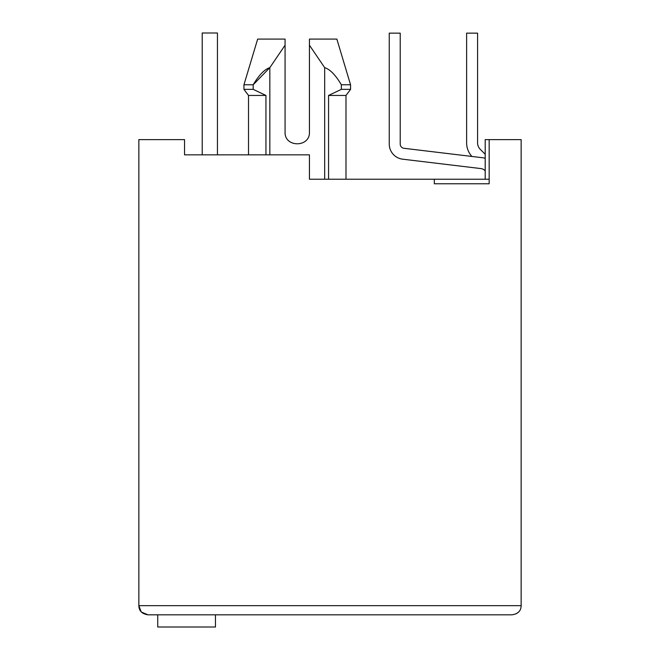 <?xml version="1.0" encoding="UTF-8"?>
<svg xmlns="http://www.w3.org/2000/svg" width="660" height="660" viewBox="0 0 660 660"><rect width="100%" height="100%" fill="white"/><g stroke="black" fill="none" stroke-linecap="round" stroke-linejoin="round"><path stroke-width="0.99" d="M248.515 154.844L248.515 95.444L243.944 89.356L243.944 84.785L253.176 84.785L269.841 67.642C264.569 69.3 259.009 75.017 253.176 84.785L253.176 89.356L243.944 89.356M269.841 154.844L269.841 67.642L285.07 45.202L285.07 39.089L285.07 132C284.336 147.708 310.175 147.708 309.441 132L309.441 39.089L336.856 39.089L309.441 39.089L309.441 45.202L309.441 39.089L309.441 45.202L324.671 67.642C330.107 69.382 335.659 75.1 341.335 84.785L341.335 89.356L328.564 95.444L345.988 95.444L350.559 89.356L350.559 84.785L341.335 84.785M141.487 612.092L147.988 614.815L512.011 614.815C518.001 613.924 521.045 610.88 521.144 605.674L521.144 139.615L485.199 139.615L485.199 179.215M489.159 179.215L434.329 179.215L434.329 183.785L489.159 183.785L489.159 139.615M141.133 611.721L138.856 605.674L138.856 139.615L184.544 139.615L184.544 154.844L309.441 154.844L309.441 179.215L434.329 179.215M328.564 95.444L328.564 179.215M324.671 67.642L324.671 179.215M243.944 84.785L257.656 39.089L285.07 39.089C249.208 39.089 249.208 39.089 285.07 39.089C249.208 39.089 249.208 39.089 285.07 39.089L285.07 45.202M341.335 89.356L350.559 89.356M248.515 95.444L265.947 95.444L253.176 89.356L265.947 95.444L265.947 154.844M285.07 132C284.336 147.708 310.175 147.708 309.441 132M521.144 605.674L138.856 605.674C138.946 610.871 141.991 613.915 147.988 614.815M518.413 612.191L516.433 613.652M149.209 614.815L157.74 614.815L157.74 627L215.465 627L215.465 614.815L456.571 614.815L218.056 614.815M221.1 154.844L239.374 154.844M194.444 154.844L184.544 154.844M481.058 168.597A6.088 6.088 0 0 1 485.199 170.989A6.088 6.088 0 0 0 481.058 168.597A6.088 6.088 0 0 1 485.199 170.989A6.088 6.088 0 0 0 481.058 168.597A6.088 6.088 0 0 1 485.199 170.989A6.088 6.088 0 0 0 481.058 168.597A6.088 6.088 0 0 1 485.199 170.989A6.088 6.088 0 0 0 481.058 168.597A6.088 6.088 0 0 1 485.199 170.989A6.088 6.088 0 0 0 481.058 168.597A6.088 6.088 0 0 1 485.199 170.989A6.088 6.088 0 0 0 481.058 168.597A6.088 6.088 0 0 1 485.199 170.989A6.088 6.088 0 0 0 481.058 168.597A6.088 6.088 0 0 1 485.199 170.989A6.088 6.088 0 0 0 481.058 168.597L402.666 159.184A15.229 15.229 0 0 1 389.251 144.061L389.251 33.148L389.251 144.061M217.445 33L217.445 154.844L217.445 33L217.445 154.844L217.445 33L217.445 154.844L217.445 33L217.445 154.844L217.445 33L217.445 154.844L217.445 33L217.445 154.844L217.445 33L217.445 154.844L217.445 33L217.445 154.844L217.445 33L202.216 33L202.216 154.844M485.199 158.301A17.061 17.061 0 0 0 482.361 157.707L403.969 148.294A4.265 4.265 0 0 1 400.216 144.061L400.216 33.148L389.251 33.148M485.199 154.258L480.265 149.325A9.141 9.141 0 0 1 477.584 142.857L477.584 33.148L466.62 33.148L466.62 142.857A20.105 20.105 0 0 0 471.916 156.453M345.988 179.215L345.988 95.444M336.856 39.089L350.559 84.785"/></g></svg>
